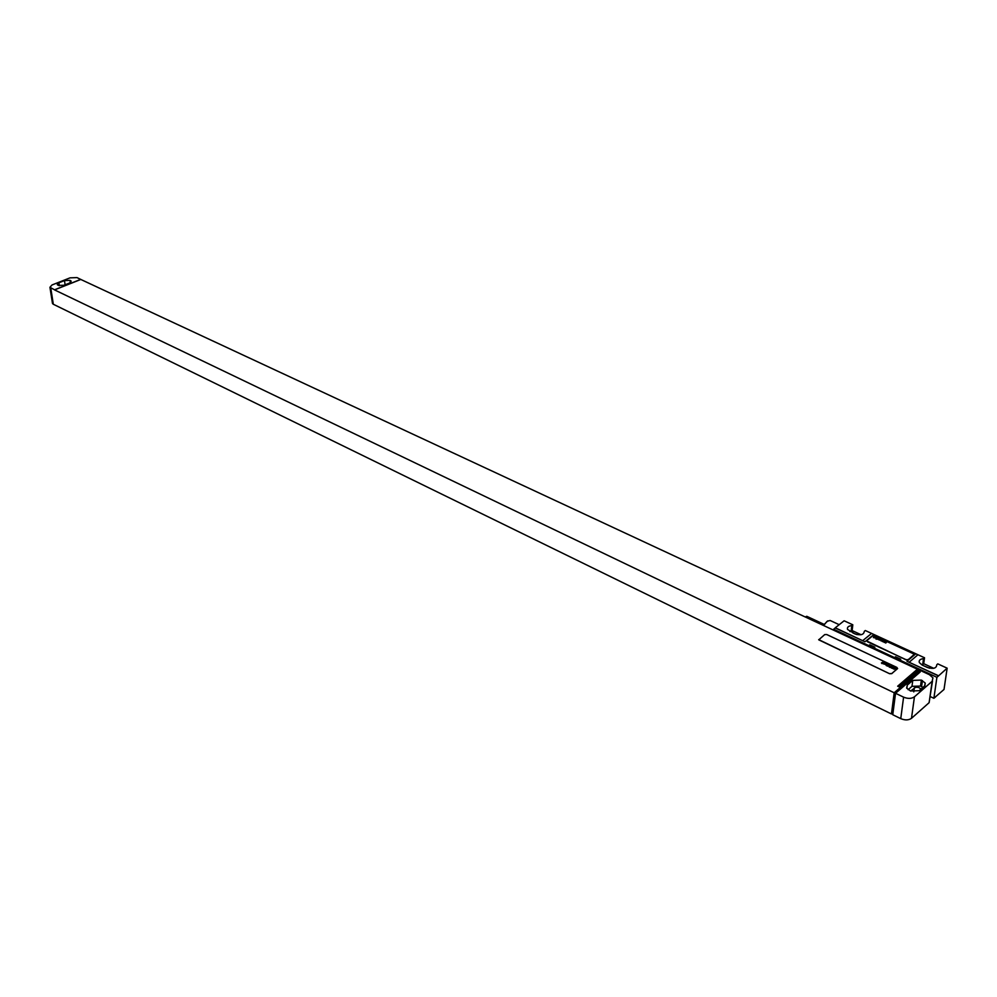 <?xml version="1.0" encoding="UTF-8"?>
<svg xmlns="http://www.w3.org/2000/svg" width="997" height="997" viewBox="0 0 997 997"><rect width="100%" height="100%" fill="white"/><g stroke="black" fill="none" stroke-linecap="round" stroke-linejoin="round"><path stroke-width="1.5" d="M911.495 718.314L929.117 702.673L932.158 681.3L914.436 696.816L911.495 718.314C908.628 720.295 905.052 720.407 900.752 718.638L892.764 714.737L895.543 693.289L920.219 671.99L918.873 671.492L894.184 692.765L54.548 289.903L80.807 279.459L917.402 669.224L897.661 686.198L898.995 686.833L918.736 669.847L920.655 670.732M932.507 680.963L929.117 702.673M932.158 681.3L932.955 677.81L929.416 674.695L920.742 670.657L919.546 671.679M895.543 693.289L903.594 697.152C907.943 698.897 911.557 698.785 914.436 696.816M910.485 690.983L919.122 690.709L924.605 685.924L925.241 683.082L921.353 680.091L912.791 680.365L907.295 685.113L906.634 687.992L910.485 690.983M922.948 687.369L920.53 686.061L911.981 686.322L908.105 689.687M921.054 689.027L918.474 687.344L915.582 687.257L910.66 691.058M917.14 671.218L917.402 669.224M894.184 692.765L891.455 713.964L53.327 304.259L52.505 303.537L49.937 287.286L52.006 284.98L70.027 277.851L76.993 277.602L80.807 279.459M918.611 673.374L918.873 671.492M818.699 639.613L889.611 673.735L891.742 673.66L897.624 668.426M80.782 279.359L54.536 289.803L49.937 287.286M69.591 283.011L71.198 281.191L70.052 280.394L64.469 280.593L58.898 282.799L57.265 284.644L58.387 285.429L64.007 285.229L69.591 283.011M893.038 712.581L891.455 713.964M889.623 673.611L891.754 673.548L897.412 668.75L896.901 667.442L826.75 634.541L824.693 634.603L818.749 639.837L889.611 673.735M938.513 675.742L906.958 661.273L938.489 675.929L947.15 668.177L944.022 689.45L935.311 697.015M947.15 668.177L937.791 663.877L936.781 664.737C936.507 668.302 933.404 669.224 927.459 667.504L922.15 665.049L919.346 662.594C918.686 660.375 920.081 659.067 923.521 658.631L922.711 664.55L923.708 663.678L933.691 668.302M909.252 662.158L917.95 654.742L924.531 657.771L923.708 663.678M917.95 654.742L865.296 630.528L864.287 631.35C863.826 634.728 860.76 635.6 855.102 633.98L847.55 629.443C846.939 627.3 848.347 626.016 851.774 625.593L851.126 631.4L849.893 631.575M861.084 634.715L852.148 630.59L851.126 631.4M873.758 634.603L864.972 641.769L835.274 627.786L844.123 620.782L852.796 624.783L852.148 630.59M930.276 696.579L933.877 698.286L936.906 677.312L833.642 629.244L835.262 627.96L864.972 641.769M935.423 697.077L933.877 698.286M900.727 659.216L895.505 656.786L900.727 659.216L899.768 660.026M874.868 647.19L869.77 644.822L874.868 647.19L873.908 647.988M833.542 630.154L833.642 629.244M895.505 656.786L894.546 657.596M869.77 644.822L868.798 645.607M938.489 675.929L936.906 677.312M866.705 640.946L906.086 659.827L908.192 659.765L913.95 654.63M862.804 640.572L871.602 633.431M924.531 657.771L923.521 658.631M852.796 624.783L851.774 625.593M929.565 668.214L924.693 666.233M857.096 634.64L852.971 632.995M823.622 625.53L827.024 621.355L830.127 620.483L839.2 624.683M823.285 625.381L827.784 620.844M805.264 616.981L806.76 616.296L823.971 624.309M866.941 640.51L867.402 641.744L906.099 659.702L908.205 659.64L913.751 654.942L913.227 653.671L874.593 635.887L872.537 635.949L866.941 640.51M893.848 668.912L894.483 668.563L893.848 668.912M894.022 669.274L896.104 668.127L893.673 668.401L894.022 669.274M892.153 667.99L892.751 668.613L894.708 667.529L892.153 667.99M891.53 668.102L893.599 666.956L891.081 667.616L891.53 668.102M889.997 667.392L892.078 666.245L890.084 666.607L889.287 667.055L889.997 667.392M889.075 666.956L891.156 665.809L889.075 666.956M889.411 665.797L888.14 666.058L889.411 665.797M887.43 666.17L889.498 665.036L888.339 665.298L888.564 664.588L886.919 665.547L888.053 665.448L887.43 666.17M886.345 665.66L888.277 664.513L886.345 665.66M885.573 664.513L886.059 665.136L887.741 664.201L885.573 664.513M884.987 664.326L886.109 663.69L884.987 664.326M885.386 664.501L886.62 663.728L884.489 664.077L885.386 664.501M883.492 663.541L883.99 664.164L885.685 663.242L883.492 663.541M882.893 663.653L884.588 662.718L882.893 663.653M881.909 663.578L883.99 662.444L882.831 662.718L883.055 662.008L881.41 662.955L882.532 662.855L881.909 663.578M885.722 643.065L886.42 642.342L884.451 642.479L885.448 642.218L885.722 643.065M883.928 642.242L884.613 641.52L883.666 641.794L883.978 641.221L882.644 641.657L883.641 641.395L883.928 642.242M882.133 641.407L882.819 640.685L881.822 640.946L881.984 640.298L880.85 640.822L881.847 640.56L882.133 641.407M880.625 639.675L879.292 640.111L880.625 639.675M878.98 639.7L877.908 639.202L879.13 639.837L878.993 638.927L878.295 638.99L878.98 639.7M877.609 638.279L875.977 639.065L877.385 639.227L877.609 638.279M875.067 637.108L874.593 637.906L876.101 637.881L875.067 637.108M874.905 637.594L875.939 637.719L874.905 637.594M873.771 636.647L873.409 637.656L873.771 636.647M907.295 685.113L906.859 688.404M912.791 680.365L911.981 686.322M921.353 680.091L920.53 686.061M922.424 680.602L921.602 686.559M903.594 697.152L900.752 718.638M53.327 304.259L50.76 287.996M70.525 280.618L70.775 282.325M58.898 282.799L59.346 285.715M64.469 280.593L65.104 284.793M70.052 280.394L70.388 282.612M914.336 687.868L913.788 691.906M915.67 653.882L906.958 661.273M924.892 685.637L925.241 683.082"/></g></svg>
